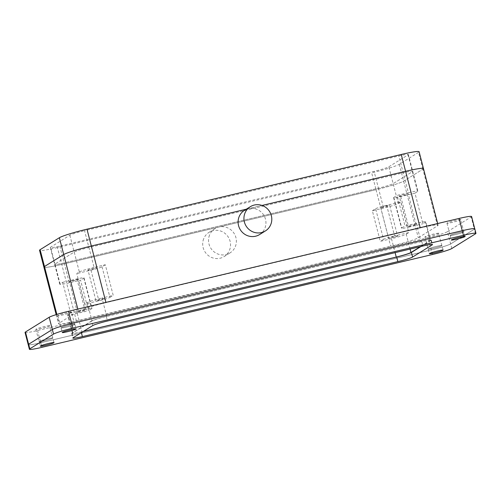 <?xml version="1.0" encoding="UTF-8"?>
<svg xmlns="http://www.w3.org/2000/svg" width="501" height="501" viewBox="0 0 501 501"><rect width="100%" height="100%" fill="white"/><g stroke="black" fill="none" stroke-linecap="round" stroke-linejoin="round"><path stroke-width="0.38" stroke-dasharray="2.5 1.88" d="M59.813 246.054L69.313 282.783L80.542 280.115L88.458 310.726L77.229 313.394A12.688 0.996 -14.5 0 1 67.698 314.86A12.688 0.996 -14.5 0 1 68.011 314.528L70.585 312.931L62.669 282.32L60.095 283.923L54.947 264.027L74.198 252.066A12.688 0.996 -14.5 0 1 88.921 247.513L84.569 230.679L398.834 155.98A12.688 0.996 -14.5 0 1 408.365 154.508A12.688 0.996 -14.5 0 1 408.058 154.84L388.801 166.802A12.688 0.996 -14.5 0 1 374.084 171.355L59.813 246.054A12.688 0.996 -14.5 0 1 50.288 247.519A12.688 0.996 -14.5 0 1 50.595 247.193L69.846 235.232A12.688 0.996 -14.5 0 1 84.569 230.679M77.229 313.394L81.982 331.756L83.31 331.443M410.087 249.085L406.217 234.136A12.688 0.996 -14.5 0 1 391.494 238.695L380.272 241.363L372.356 210.752L383.578 208.084A12.688 0.996 -14.5 0 0 398.301 203.531L400.881 201.928L386.666 205.31L394.581 235.915L408.797 232.539L400.881 201.928M416.25 223.314L420.997 241.682A12.688 0.996 -14.5 0 1 430.528 240.217L425.781 221.849A12.688 0.996 -14.5 0 0 416.25 223.314L405.027 225.982L397.111 195.377L408.334 192.71L403.186 172.814A12.688 0.996 -14.5 0 1 412.718 171.348A12.688 0.996 -14.5 0 1 412.411 171.674L393.16 183.635A12.688 0.996 -14.5 0 1 378.437 188.188L64.172 262.887A12.688 0.996 -14.5 0 1 54.64 264.359A12.688 0.996 -14.5 0 0 64.172 262.887L378.437 188.188L383.578 208.084M62.669 282.32L76.891 278.938A9.513 0.745 -14.5 0 1 84.036 277.842A9.513 0.745 -14.5 0 1 83.805 278.086L80.542 280.115M69.313 282.783A12.688 0.996 -14.5 0 1 59.782 284.255A12.688 0.996 -14.5 0 1 60.095 283.923M78.338 279.264C77.004 279.12 67.591 281.762 69.47 281.75C70.804 281.894 80.223 279.251 78.338 279.264L86.253 309.868C84.919 309.731 75.507 312.373 77.386 312.361C78.72 312.499 88.138 309.862 86.253 309.868M77.386 312.361L69.47 281.75M76.891 278.938L84.807 309.549A9.513 0.745 -14.5 0 1 91.952 308.447A9.513 0.745 -14.5 0 1 91.721 308.697L88.458 310.726M84.807 309.549L70.585 312.931M81.982 331.756A12.688 0.996 -14.5 0 1 72.451 333.228A12.688 0.996 -14.5 0 1 72.758 332.896L92.009 320.934A12.688 0.996 -14.5 0 1 106.732 316.381L101.985 298.02L113.207 295.352L105.291 264.741L94.069 267.409L88.921 247.513L403.186 172.814A12.688 0.996 -14.5 0 1 412.718 171.348A12.688 0.996 -14.5 0 1 412.411 171.674L393.16 183.635A12.688 0.996 -14.5 0 1 378.437 188.188L374.084 171.355M25.05 332.432A16.652 1.309 165.5 0 0 37.562 330.51L428.148 237.668L431.311 249.911A16.652 1.309 165.5 0 0 450.637 243.931A16.652 1.309 -14.5 0 1 431.311 249.911L40.725 342.753A16.652 1.309 -14.5 0 1 28.219 344.675A16.652 1.309 165.5 0 0 40.725 342.753L41.915 347.343M428.148 237.668A16.652 1.309 165.5 0 0 447.468 231.687L450.637 243.931L474.359 229.195A16.652 1.309 165.5 0 0 474.76 228.763M420.997 241.682L106.732 316.381M430.528 240.217A12.688 0.996 -14.5 0 1 430.221 240.543L420.433 246.624M39.291 341.663A7.133 0.557 -14.5 0 1 39.034 341.582A7.133 0.557 -14.5 0 1 44.927 339.484A7.133 0.557 -14.5 0 1 52.592 337.931A7.133 0.557 -14.5 0 1 52.849 338.012A7.133 0.557 -14.5 0 1 46.956 340.11A7.133 0.557 -14.5 0 1 39.291 341.663A7.133 0.557 165.5 0 0 46.956 340.11A7.133 0.557 165.5 0 0 52.849 338.012A7.133 0.557 165.5 0 0 52.592 337.931A7.133 0.557 165.5 0 0 44.927 339.484A7.133 0.557 165.5 0 0 39.034 341.582A7.133 0.557 165.5 0 0 39.291 341.663M428.38 249.179A7.133 0.557 -14.5 0 1 428.123 249.097A7.133 0.557 -14.5 0 1 434.023 246.999A7.133 0.557 -14.5 0 1 441.688 245.446A7.133 0.557 -14.5 0 1 441.945 245.521A7.133 0.557 -14.5 0 1 436.045 247.619A7.133 0.557 -14.5 0 1 428.38 249.179A7.133 0.557 165.5 0 0 436.045 247.619A7.133 0.557 165.5 0 0 441.945 245.521A7.133 0.557 165.5 0 0 441.688 245.446A7.133 0.557 165.5 0 0 434.023 246.999A7.133 0.557 165.5 0 0 428.123 249.097A7.133 0.557 165.5 0 0 428.38 249.179M61.291 327.998A7.133 0.557 -14.5 0 1 61.034 327.917A7.133 0.557 -14.5 0 1 66.934 325.819A7.133 0.557 -14.5 0 1 74.599 324.266A7.133 0.557 -14.5 0 1 74.856 324.341A7.133 0.557 -14.5 0 1 68.956 326.439A7.133 0.557 -14.5 0 1 61.291 327.998C63.301 328.205 77.417 324.247 74.599 324.266A7.133 0.557 165.5 0 0 66.934 325.819A7.133 0.557 165.5 0 0 61.034 327.917A7.133 0.557 165.5 0 0 61.291 327.998M450.386 235.508A7.133 0.557 -14.5 0 1 450.13 235.432A7.133 0.557 -14.5 0 1 456.023 233.334A7.133 0.557 -14.5 0 1 463.688 231.781A7.133 0.557 -14.5 0 1 463.945 231.857A7.133 0.557 -14.5 0 1 458.052 233.954A7.133 0.557 -14.5 0 1 450.386 235.508A7.133 0.557 165.5 0 0 458.052 233.954A7.133 0.557 165.5 0 0 463.945 231.857A7.133 0.557 165.5 0 0 463.688 231.781A7.133 0.557 165.5 0 0 456.023 233.334A7.133 0.557 165.5 0 0 450.13 235.432A7.133 0.557 165.5 0 0 450.386 235.508M372.356 210.752L375.625 208.723L383.541 239.334A9.513 0.745 -14.5 0 1 394.581 235.915M383.541 239.334L380.272 241.363M406.217 234.136L408.797 232.539M397.531 235.883C396.197 235.739 386.778 238.382 388.657 238.37C389.997 238.514 399.41 235.871 397.531 235.883L389.615 205.272C388.275 205.134 378.862 207.771 380.741 207.758C382.081 207.902 391.494 205.26 389.615 205.272M380.741 207.758L388.657 238.37M375.625 208.723A9.513 0.745 -14.5 0 1 386.666 205.31M262.017 205.448L246.342 209.174L262.017 205.448M423.464 168.568A23.785 1.866 -14.5 0 1 422.882 169.188L403.631 181.143A23.785 1.866 -14.5 0 1 376.032 189.685L390.674 246.31A23.785 1.866 165.5 0 0 418.279 237.768L437.53 225.813A23.785 1.866 165.5 0 0 438.112 225.193A23.785 1.866 165.5 0 0 420.239 227.942L105.974 302.648A23.785 1.866 165.5 0 0 78.369 311.184L59.118 323.145A23.785 1.866 165.5 0 0 58.536 323.759A23.785 1.866 165.5 0 0 76.409 321.009L390.674 246.31M437.53 225.813L422.882 169.188L403.631 181.143A23.785 1.866 -14.5 0 1 376.032 189.685L61.761 264.384A23.785 1.866 -14.5 0 1 43.894 267.133A23.785 1.866 -14.5 0 0 61.761 264.384L376.032 189.685L371.673 172.845A23.785 1.866 -14.5 0 0 399.278 164.309L418.529 152.354A23.785 1.866 -14.5 0 0 419.112 151.734M59.782 284.255L54.64 264.359A12.688 0.996 -14.5 0 1 54.947 264.027L74.198 252.066A12.688 0.996 -14.5 0 1 88.921 247.513L403.186 172.814L398.834 155.98M69.846 235.232L79.346 271.962L76.766 273.565L84.682 304.176L87.262 302.573A12.688 0.996 -14.5 0 1 101.985 298.02M447.468 231.687L471.19 216.952A16.652 1.309 165.5 0 0 471.598 216.52M425.781 221.849A12.688 0.996 -14.5 0 1 425.468 222.181L422.894 223.784L414.978 193.173L417.552 191.57A12.688 0.996 -14.5 0 0 417.865 191.238L408.365 154.508M49.43 325.688A7.133 0.557 165.5 0 0 41.765 327.241A7.133 0.557 165.5 0 0 35.872 329.339A7.133 0.557 165.5 0 0 36.128 329.42C38.132 329.633 52.248 325.669 49.43 325.688L54.039 342.603M438.519 233.203A7.133 0.557 165.5 0 0 430.854 234.756A7.133 0.557 165.5 0 0 424.961 236.854A7.133 0.557 165.5 0 0 425.217 236.935C427.221 237.142 441.337 233.184 438.519 233.203L443.128 250.118M71.43 312.023A7.133 0.557 165.5 0 0 63.765 313.576A7.133 0.557 165.5 0 0 57.872 315.674A7.133 0.557 165.5 0 0 58.129 315.755C60.133 315.962 74.248 312.004 71.43 312.023L74.599 324.266M460.519 219.538A7.133 0.557 165.5 0 0 452.854 221.091A7.133 0.557 165.5 0 0 446.961 223.189A7.133 0.557 165.5 0 0 447.218 223.264C449.222 223.477 463.344 219.519 460.519 219.538L465.128 236.447M259.556 234.568A14.272 13.796 58.2 0 0 265.549 226.239A14.272 13.796 58.2 0 0 248.458 208.666A14.272 13.796 58.2 0 0 244.494 210.32M208.93 237.011A14.272 13.796 -121.8 0 1 214.929 228.681A14.272 13.796 -121.8 0 1 218.893 227.034A14.272 13.796 -121.8 0 1 235.984 244.601A14.272 13.796 -121.8 0 1 229.99 252.93A14.272 13.796 -121.8 0 1 214.359 252.059A14.272 13.796 -121.8 0 1 208.93 237.011M79.346 271.962A12.688 0.996 -14.5 0 1 94.069 267.409M408.334 192.71A12.688 0.996 -14.5 0 1 417.865 191.238M105.291 264.741L102.022 266.77A9.513 0.745 -14.5 0 1 90.982 270.183L76.766 273.565M88.038 270.221C89.372 270.358 98.785 267.722 96.906 267.734C95.572 267.59 86.153 270.233 88.038 270.221L95.954 300.825C97.288 300.969 106.7 298.327 104.822 298.339C103.488 298.195 94.069 300.838 95.954 300.825M104.822 298.339L96.906 267.734M102.022 266.77L109.938 297.381A9.513 0.745 -14.5 0 1 98.897 300.794L84.682 304.176M109.938 297.381L113.207 295.352M414.978 193.173L400.762 196.555A9.513 0.745 -14.5 0 1 393.611 197.651A9.513 0.745 -14.5 0 1 393.842 197.407L397.111 195.377M399.31 196.229C400.643 196.373 410.062 193.73 408.177 193.743C406.843 193.599 397.425 196.242 399.31 196.229L407.225 226.84C408.559 226.978 417.978 224.342 416.093 224.354C414.759 224.21 405.34 226.853 407.225 226.84M416.093 224.354L408.177 193.743M400.762 196.555L408.678 227.16A9.513 0.745 -14.5 0 1 401.526 228.262A9.513 0.745 -14.5 0 1 401.758 228.011L405.027 225.982M408.678 227.16L422.894 223.784M203.087 240.643A14.272 13.796 -121.8 0 1 209.086 232.314A14.272 13.796 -121.8 0 1 224.717 233.184A14.272 13.796 -121.8 0 1 230.141 248.233A14.272 13.796 -121.8 0 1 224.141 256.562A14.272 13.796 -121.8 0 1 208.51 255.685A14.272 13.796 -121.8 0 1 203.087 240.643M50.288 247.519L54.64 264.359A12.688 0.996 -14.5 0 1 54.947 264.027L50.595 247.193M76.409 321.009L57.408 247.55L371.673 172.845M57.408 247.55A23.785 1.866 -14.5 0 1 39.541 250.3M432.501 254.502L431.311 249.911L40.725 342.753L37.562 330.51M451.821 248.521L450.637 243.931L474.359 229.195L471.19 216.952M83.135 331.549L81.212 332.006L81.375 332.645M421.034 246.479L430.992 240.298A12.688 0.996 165.5 0 0 431.298 239.966A12.688 0.996 165.5 0 0 421.767 241.432L422.957 246.022M92.773 325.562L91.583 320.972A12.688 0.996 165.5 0 1 106.306 316.419L421.767 241.432M91.583 320.972L71.987 333.146A12.688 0.996 165.5 0 0 71.681 333.472A12.688 0.996 165.5 0 0 81.212 332.006M391.494 238.695L395.107 252.648M83.805 278.086L91.721 308.697M72.758 332.896L68.011 314.528M398.301 203.531L388.801 166.802M87.262 302.573L92.009 320.934M430.221 240.543L425.468 222.181M408.058 154.84L417.552 191.57M399.278 164.309L418.279 237.768M56.863 314.421L59.118 323.145M77.824 309.073L78.369 311.184M90.982 270.183L98.897 300.794M393.842 197.407L401.758 228.011M422.882 169.188L418.529 152.354M475.543 233.792L474.359 229.195M71.987 333.146L73.177 337.737M106.306 316.419L107.496 321.009M430.992 240.298L432.056 244.419M72.451 333.228L67.698 314.86M84.036 277.842L91.952 308.447M35.872 329.339L40.224 346.172M424.961 236.854L429.313 253.688M57.872 315.674L62.224 332.507M446.961 223.189L451.313 240.023M437.68 223.534L438.112 225.193M56.175 314.634L58.536 323.759M214.929 228.681L209.086 232.314M229.99 252.93L224.141 256.562M393.611 197.651L401.526 228.262M74.856 324.341L76.039 328.938M71.681 333.472L72.864 338.069M431.298 239.966L432.488 244.557"/><path stroke-width="0.75" d="M83.31 331.443L396.247 257.057A12.688 0.996 -14.5 0 0 410.97 252.504L410.087 249.085M474.359 229.195A16.652 1.309 -14.5 0 0 474.76 228.763A16.652 1.309 165.5 0 0 462.254 230.692L71.668 323.533L462.254 230.692A16.652 1.309 -14.5 0 1 474.76 228.763L471.598 216.52A16.652 1.309 165.5 0 0 459.085 218.449L68.499 311.29A16.652 1.309 165.5 0 0 49.179 317.265L52.342 329.508A16.652 1.309 -14.5 0 1 71.668 323.533A16.652 1.309 165.5 0 0 52.342 329.508L28.62 344.243L52.342 329.508L53.532 334.098L29.809 348.834A16.652 1.309 165.5 0 0 29.402 349.266A16.652 1.309 165.5 0 0 41.915 347.343L432.501 254.502A16.652 1.309 165.5 0 0 451.821 248.521L475.543 233.792A16.652 1.309 165.5 0 0 475.95 233.353A16.652 1.309 165.5 0 0 463.438 235.282L72.852 328.124A16.652 1.309 165.5 0 0 53.532 334.098M49.179 317.265L25.457 332A16.652 1.309 165.5 0 0 25.05 332.432L28.219 344.675A16.652 1.309 -14.5 0 1 28.62 344.243A16.652 1.309 165.5 0 0 28.219 344.675L29.402 349.266M420.433 246.624L410.97 252.504M437.68 223.534L423.464 168.568A23.785 1.866 -14.5 0 0 405.591 171.317L262.017 205.448L405.591 171.317A23.785 1.866 -14.5 0 1 423.464 168.568A23.785 1.866 -14.5 0 1 422.882 169.188M420.176 227.698L401.238 154.483L86.974 229.182L91.326 246.016L246.342 209.174L91.326 246.016A23.785 1.866 -14.5 0 0 63.727 254.558L44.47 266.513A23.785 1.866 -14.5 0 0 43.894 267.133A23.785 1.866 -14.5 0 1 44.47 266.513L63.727 254.558A23.785 1.866 -14.5 0 1 91.326 246.016L105.911 302.397M250.337 206.688L244.494 210.32A14.272 13.796 58.2 0 0 238.495 218.649A14.272 13.796 58.2 0 0 243.924 233.691A14.272 13.796 58.2 0 0 259.556 234.568L265.398 230.936A14.272 13.796 -121.8 0 1 249.767 230.065A14.272 13.796 -121.8 0 1 244.338 215.017A14.272 13.796 -121.8 0 1 250.337 206.688A14.272 13.796 -121.8 0 1 265.968 207.564A14.272 13.796 -121.8 0 1 271.398 222.607A14.272 13.796 -121.8 0 1 265.398 230.936M401.238 154.483A23.785 1.866 -14.5 0 1 419.112 151.734L423.464 168.568M56.175 314.634L39.541 250.3A23.785 1.866 -14.5 0 1 40.118 249.68L59.368 237.725A23.785 1.866 -14.5 0 1 86.974 229.182M75.783 328.856A7.133 0.557 165.5 0 0 68.117 330.409A7.133 0.557 165.5 0 0 62.224 332.507A7.133 0.557 165.5 0 0 62.481 332.589C64.485 332.802 78.607 328.838 75.783 328.856L76.039 328.938M429.57 253.769A7.133 0.557 165.5 0 0 437.235 252.216A7.133 0.557 165.5 0 0 443.128 250.118A7.133 0.557 165.5 0 0 442.871 250.037A7.133 0.557 165.5 0 0 435.206 251.59A7.133 0.557 165.5 0 0 429.313 253.688A7.133 0.557 165.5 0 0 429.57 253.769M53.782 342.521A7.133 0.557 165.5 0 0 46.117 344.074A7.133 0.557 165.5 0 0 40.224 346.172A7.133 0.557 165.5 0 0 40.481 346.254A7.133 0.557 165.5 0 0 48.146 344.701A7.133 0.557 165.5 0 0 54.039 342.603A7.133 0.557 165.5 0 0 53.782 342.521M464.872 236.372A7.133 0.557 165.5 0 0 457.206 237.925A7.133 0.557 165.5 0 0 451.313 240.023A7.133 0.557 165.5 0 0 451.57 240.098A7.133 0.557 165.5 0 0 459.235 238.545A7.133 0.557 165.5 0 0 465.128 236.447A7.133 0.557 165.5 0 0 464.872 236.372M73.177 337.737A12.688 0.996 165.5 0 0 72.864 338.069A12.688 0.996 165.5 0 0 82.396 336.597L397.863 261.616A12.688 0.996 165.5 0 0 412.58 257.057L432.175 244.889A12.688 0.996 165.5 0 0 432.488 244.557A12.688 0.996 165.5 0 0 422.957 246.022L107.496 321.009A12.688 0.996 165.5 0 0 92.773 325.562L73.177 337.737M421.034 246.479L411.396 252.466A12.688 0.996 165.5 0 1 396.673 257.019L83.135 331.549M395.107 252.648L396.247 257.057M68.499 311.29L72.852 328.124M25.457 332L29.809 348.834M459.085 218.449L463.438 235.282M40.118 249.68L56.863 314.421M59.368 237.725L77.824 309.073M81.375 332.645L82.396 336.597M432.056 244.419L432.175 244.889M411.396 252.466L412.58 257.057M396.673 257.019L397.863 261.616M474.76 228.763L475.95 233.353"/></g></svg>
